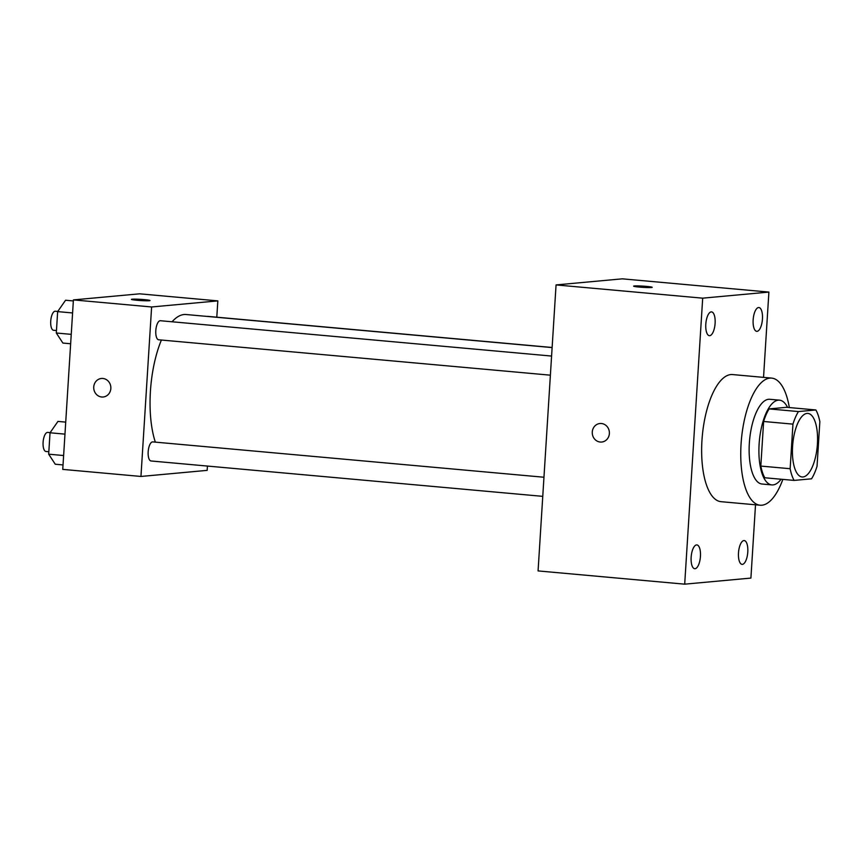 <?xml version="1.0" encoding="UTF-8"?>
<svg xmlns="http://www.w3.org/2000/svg" width="863" height="863" viewBox="0 0 863 863"><rect width="100%" height="100%" fill="white"/><g stroke="black" fill="none" stroke-linecap="round" stroke-linejoin="round"><path stroke-width="1.29" d="M803 476.969A31.909 12.298 -84.8 0 1 802.126 476.969A31.909 12.298 -84.8 0 1 792.752 444.078A31.909 12.298 -84.8 0 1 807.865 413.409A31.909 12.298 -84.8 0 1 817.337 445.168A31.909 12.298 -84.8 0 1 803 476.969M817.045 466.247L819.85 421.662A41.187 15.868 -84.8 0 0 815.869 409.957L798.458 411.565A41.187 15.868 -84.8 0 0 792.946 424.132L790.141 468.717A41.187 15.868 -84.8 0 0 794.122 480.411L811.544 478.814A41.187 15.868 -84.8 0 0 817.045 466.247M792.946 424.132L763.626 421.478L760.821 466.074L790.141 468.717M760.821 466.074A41.187 15.868 -84.8 0 0 764.801 477.768L794.122 480.411M763.626 421.478A41.187 15.868 -84.8 0 1 769.127 408.911L798.458 411.565M815.869 409.957L786.549 407.314L769.127 408.911M787.574 407.412A42.546 16.386 95.2 0 0 779.505 400.162A42.546 16.386 95.2 0 0 759.116 444.057A42.546 16.386 95.2 0 0 771.846 484.909A42.546 16.386 95.2 0 0 781.091 479.235M771.846 484.909L762.072 484.024A42.546 16.386 -84.8 0 1 749.343 443.172A42.546 16.386 -84.8 0 1 769.72 399.289L779.505 400.162M782.849 479.397A63.819 24.585 -84.8 0 1 761.9 505.211A63.819 24.585 -84.8 0 1 760.152 505.211A63.819 24.585 -84.8 0 1 741.414 439.44A63.819 24.585 -84.8 0 1 771.641 378.102A63.819 24.585 -84.8 0 1 789.343 407.563M760.152 505.211L721.058 501.683A63.819 24.585 -84.8 0 1 702.309 435.912A63.819 24.585 -84.8 0 1 732.536 374.564L771.641 378.102M762.45 319.008A11.953 4.606 -84.8 0 1 756.722 331.338A11.953 4.606 -84.8 0 1 753.216 319.019A11.953 4.606 -84.8 0 1 758.879 307.53A11.953 4.606 -84.8 0 1 762.45 319.008M747.79 552.04A11.953 4.606 -84.8 0 1 742.061 564.37A11.953 4.606 -84.8 0 1 738.555 552.05A11.953 4.606 -84.8 0 1 744.208 540.562A11.953 4.606 -84.8 0 1 747.79 552.04M700.443 556.387A11.953 4.606 -84.8 0 1 694.715 568.717A11.953 4.606 -84.8 0 1 691.209 556.398A11.953 4.606 -84.8 0 1 696.873 544.909A11.953 4.606 -84.8 0 1 700.443 556.387M715.103 323.355A11.953 4.606 -84.8 0 1 709.375 335.685A11.953 4.606 -84.8 0 1 705.869 323.366A11.953 4.606 -84.8 0 1 711.533 311.877A11.953 4.606 -84.8 0 1 715.103 323.355M763.539 377.368L768.901 292.082L702.687 298.166L684.693 584.165L750.907 578.081L755.513 504.79M702.687 298.166L556.063 284.919L622.277 278.835L768.901 292.082M556.063 284.919L538.07 570.918L684.693 584.165M601.414 423.506A9.31 8.565 -95.2 0 0 599.979 423.506A9.31 8.565 -95.2 0 0 592.298 433.56A9.31 8.565 -95.2 0 0 601.673 442.039A9.31 8.565 -95.2 0 0 609.397 432.773A9.31 8.565 -95.2 0 0 601.414 423.506M599.979 423.506A9.31 8.565 -95.2 0 0 592.298 433.56A9.31 8.565 -95.2 0 0 601.684 442.039M651.479 287.508A9.31 0.604 -176.4 0 1 641.058 287.217A9.31 0.604 -176.4 0 1 633.636 286.149A9.31 0.604 -176.4 0 1 642.967 286.128A9.31 0.604 -176.4 0 1 652.212 287.325A9.31 0.604 -176.4 0 1 651.479 287.508M633.636 286.16A9.31 0.604 -176.4 0 1 642.967 286.138A9.31 0.604 -176.4 0 1 652.212 287.325M155.318 442.126A74.455 28.684 -84.8 0 1 161.392 340.033M172.071 321.78A74.455 28.684 -84.8 0 1 186.084 314.52L552.115 347.584M158.932 339.785A9.569 3.689 -84.8 0 1 158.673 339.785A9.569 3.689 -84.8 0 1 155.858 329.925A9.569 3.689 -84.8 0 1 160.389 320.723L551.586 356.063M151.305 460.961A9.569 3.689 -84.8 0 1 151.047 460.971A9.569 3.689 -84.8 0 1 148.231 451.101A9.569 3.689 -84.8 0 1 152.762 441.899L543.96 477.239M207.185 316.43A9.569 3.689 -84.8 0 1 207.735 316.376L552.126 347.487M216.796 317.196L217.832 300.885L151.618 306.969L140.949 476.452L207.163 470.367L207.433 466.063M217.832 300.885L139.623 293.819L73.409 299.903L151.618 306.969M73.409 299.903L62.751 469.386L140.949 476.452M103.15 397.002A9.31 8.565 84.8 0 1 101.715 397.002A9.31 8.565 84.8 0 1 93.722 387.746A9.31 8.565 84.8 0 1 101.446 378.469A9.31 8.565 84.8 0 1 110.82 386.958A9.31 8.565 84.8 0 1 103.15 397.002A9.31 8.565 84.8 0 1 101.715 397.002A9.31 8.565 84.8 0 1 93.722 387.746A9.31 8.565 84.8 0 1 101.446 378.469M149.288 300.734A9.31 0.604 -176.4 0 1 138.867 300.432A9.31 0.604 -176.4 0 1 131.446 299.375A9.31 0.604 -176.4 0 1 140.766 299.353A9.31 0.604 -176.4 0 1 150.022 300.54A9.31 0.604 -176.4 0 1 149.288 300.734M115.038 296.085L112.622 296.3M65.728 422.126L57.94 421.414L50.032 432.784L48.684 454.186L55.254 464.229L63.031 464.93M50.032 432.784L64.962 434.132M48.684 454.186L63.625 455.535M46.224 451.468A9.569 3.689 -84.8 0 1 45.966 451.468A9.569 3.689 -84.8 0 1 43.15 441.608A9.569 3.689 -84.8 0 1 47.681 432.406L50.14 432.633M73.344 300.939L65.566 300.238L57.648 311.608L56.311 333.01L62.88 343.053L70.658 343.754M57.648 311.608L72.589 312.956M56.311 333.01L71.241 334.359M53.851 330.292A9.569 3.689 -84.8 0 1 53.582 330.292A9.569 3.689 -84.8 0 1 50.777 320.432A9.569 3.689 -84.8 0 1 55.308 311.23L57.767 311.446M158.673 339.785L550.378 375.178M151.047 460.971L542.762 496.354M45.966 451.468L48.835 451.737M53.582 330.292L56.462 330.551"/></g></svg>
